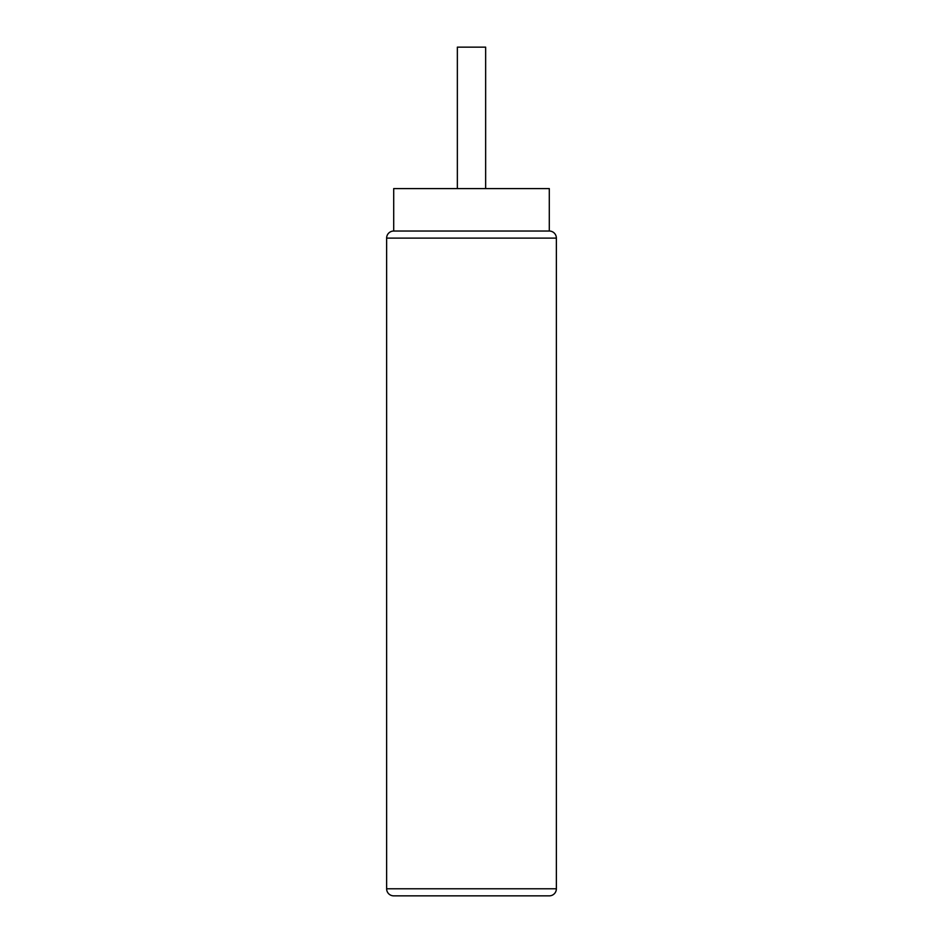 <?xml version="1.0" encoding="UTF-8"?>
<svg xmlns="http://www.w3.org/2000/svg" width="943" height="943" viewBox="0 0 943 943"><rect width="100%" height="100%" fill="white"/><g stroke="black" fill="none" stroke-linecap="round" stroke-linejoin="round"><path stroke-width="1.41" d="M556.37 888.777A7.072 7.072 0 0 1 549.298 895.85L393.702 895.85A7.072 7.072 0 0 1 386.63 888.777L386.63 238.107L556.37 238.107L556.37 888.777L386.63 888.777M386.63 238.107A7.072 7.072 0 0 1 393.702 231.035L549.298 231.035A7.072 7.072 0 0 1 556.37 238.107M393.702 231.035L393.702 188.6L549.298 188.6L549.298 231.035M457.355 188.6L457.355 47.15L485.645 47.15L485.645 188.6M460.915 895.85L426.955 895.85M500.12 895.85L516.045 895.85M497.998 895.85L482.085 895.85M442.88 895.85L470.439 895.85L442.88 895.85"/></g></svg>
